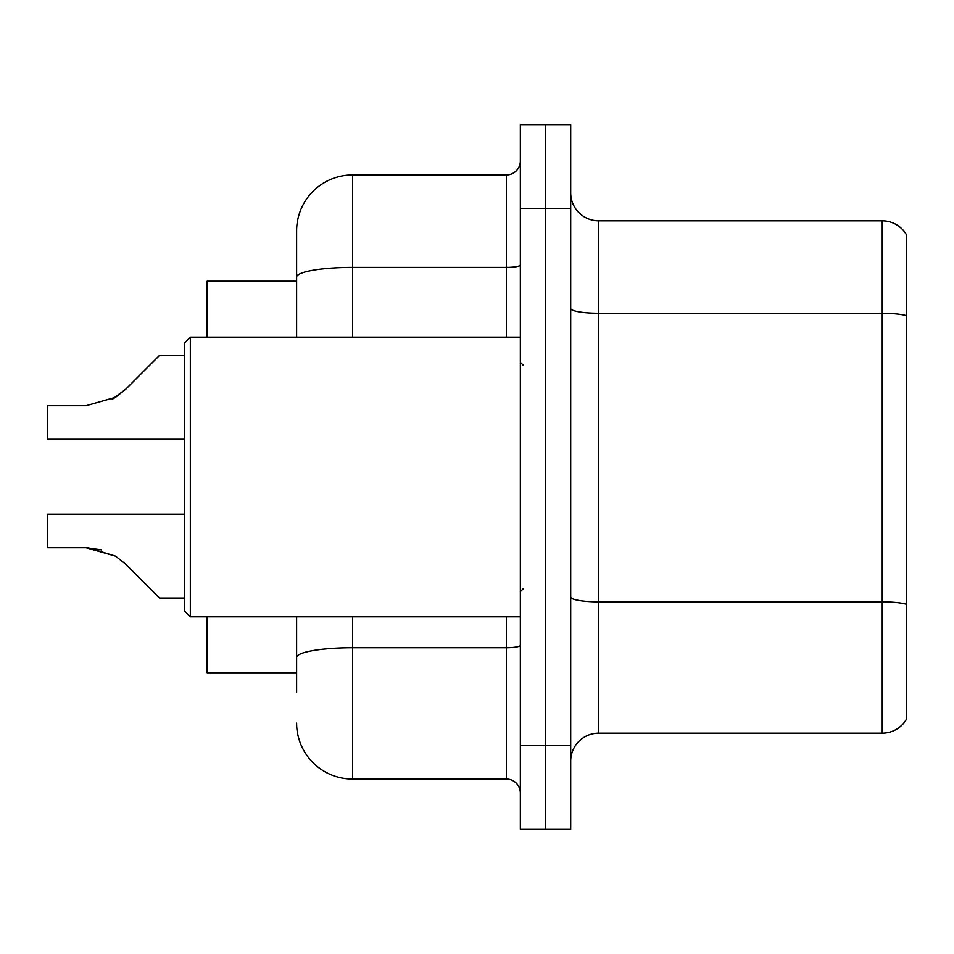 <?xml version="1.0" encoding="UTF-8"?>
<svg xmlns="http://www.w3.org/2000/svg" width="954" height="954" viewBox="0 0 954 954"><rect width="100%" height="100%" fill="white"/><g stroke="black" fill="none" stroke-linecap="round" stroke-linejoin="round"><path stroke-width="1.43" d="M207.113 672.773L296.611 672.773L207.113 672.773L207.113 616.833M296.611 330.978L296.611 277.113L296.611 281.227L207.113 281.227L207.113 337.167M906.3 621.316L906.3 710.813M570.695 761.149A27.964 27.964 0 0 1 598.659 733.185L882.247 733.185L882.247 220.815L598.659 220.815A27.964 27.964 0 0 1 570.695 192.851A27.964 27.964 0 0 0 598.659 220.815L598.659 733.185M545.521 745.491L545.521 829.384L570.695 829.384L570.695 745.491L545.521 745.491L545.521 829.384L520.347 829.384L520.347 745.491L545.521 745.491L545.521 208.509L545.521 745.491M520.347 745.491L520.347 124.616L545.521 124.616L545.521 208.509L545.521 124.616L570.695 124.616L570.695 745.491M906.3 234.517A27.964 27.964 0 0 0 882.247 220.815A27.964 27.964 0 0 1 906.3 234.517L906.3 719.483A27.964 27.964 0 0 1 882.247 733.185M296.611 692.354L296.611 616.833M352.551 616.833L352.551 779.048L506.371 779.048L506.371 616.833M296.611 337.167L296.611 230.892A55.94 55.94 0 0 1 352.551 174.952L506.371 174.952A13.988 13.988 0 0 0 520.347 160.964M296.611 667.18L296.611 657.461A55.94 9.719 180 0 1 352.551 647.754L506.371 647.754A13.988 2.433 0 0 0 520.347 645.321M296.611 230.892L296.611 261.646M520.347 793.036A13.988 13.988 0 0 0 506.371 779.048M352.551 779.048A55.94 55.94 0 0 1 296.611 723.108M184.742 514.194L47.7 514.194L47.7 547.715L86.063 547.715L47.7 547.715L86.063 547.715L47.7 547.715L86.063 547.715L47.7 547.715L86.063 547.715L47.7 547.715L86.063 547.715L47.7 547.715L86.063 547.715L47.7 547.715L86.063 547.715L115.589 556.146L88.162 547.751L115.589 556.146L88.162 547.751L115.589 556.146L88.162 547.751L115.589 556.146L88.162 547.751L115.589 556.146L88.162 547.751L115.589 556.146L88.162 547.751L115.589 556.146L125.606 564.1L159.568 598.063L184.742 598.063M115.589 556.146L125.606 564.1M159.568 355.377L184.742 355.377L159.568 355.377L125.606 389.339L112.155 399.261L115.589 397.293L86.063 405.724L47.7 405.724L47.7 439.245L184.742 439.245M125.606 389.339L115.589 397.293M190.335 616.833L184.742 611.24L184.742 342.76L190.335 337.167L190.335 616.833L520.347 616.833M101.41 549.862L86.063 547.715M906.3 315.643A27.964 4.853 180 0 0 882.247 313.258L598.659 313.258A27.964 4.853 0 0 1 570.695 308.404M906.3 604.264A27.964 4.853 180 0 0 882.247 601.891L598.659 601.891A27.964 4.853 -0 0 1 570.695 597.025M570.695 208.509L520.347 208.509M352.551 174.952L352.551 267.394L506.371 267.394L506.371 174.952M296.611 277.113A55.94 9.719 180 0 1 352.551 267.394L352.551 337.167M506.371 337.167L506.371 267.394A13.988 2.433 0 0 0 520.347 264.962M523.15 365.132L520.347 362.329M190.335 337.167L520.347 337.167M523.15 588.868L520.347 591.671"/></g></svg>
